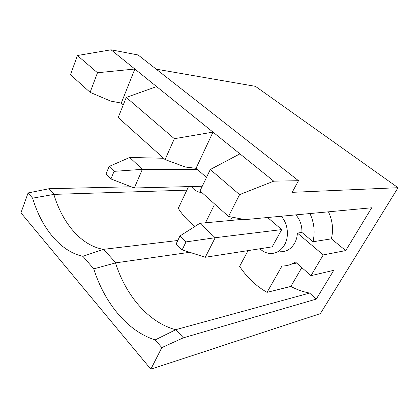 <?xml version="1.0" encoding="UTF-8"?>
<svg xmlns="http://www.w3.org/2000/svg" width="419" height="419" viewBox="0 0 419 419"><rect width="100%" height="100%" fill="white"/><g stroke="black" fill="none" stroke-linecap="round" stroke-linejoin="round"><path stroke-width="0.63" d="M155.192 339.919L175.928 329.622L183.323 337.834L161.834 347.592L155.192 339.919C127.303 331.193 104.53 302.858 93.746 268.862L82.894 256.308C60.357 251.463 41.591 228.125 32.609 198.161L28.089 192.939L49.06 188.712L131.184 186.785M28.089 192.939L20.95 212.836L150.85 369.197L320.367 313.616L398.05 187.702L292.158 192.337L298.496 180.699L273.759 181.165L239.579 194.636L228.496 216.45L244.937 219.635L371.711 207.772L345.727 250.578L323.259 254.914L297.396 233.064C297.197 236.855 296.238 240.286 294.526 243.345C290.938 249.221 286.109 252.023 280.039 251.756M398.05 187.702L255.454 86.345L156.208 69.166M298.496 180.699L138.108 54.973L111.045 49.803L77.405 55.523L70.502 74.755L90.116 92.342L110.606 101.063L121.253 103.095L123.28 104.865M32.609 198.161L54.156 194.374L49.06 188.712M93.746 268.862L115.801 262.844L103.624 249.321L82.894 256.308M175.514 329.669C148.295 322.295 125.836 295.489 115.544 263.027M189.739 252.301L115.801 262.844M248.069 250.609L239.616 266.39C246.969 277.462 256.109 286.109 267.044 292.342L281.982 265.981C286.769 266.049 291.268 264.735 295.474 262.032L310.966 275.671L323.259 254.914M175.928 329.622L309.604 293.07C303.052 291.839 296.799 289.629 290.844 286.439L267.044 292.342M309.604 293.07L316.282 299.087L333.744 270.323L310.966 275.671M183.323 337.834L316.282 299.087M186.837 190.158L54.156 194.374M177.792 240.496L103.624 249.321M328.438 211.82C332.581 220.52 333.566 229.523 331.398 238.835L345.727 250.578M290.844 286.439L301.806 267.605M230.44 220.483L232.142 217.157M331.398 238.835L312.993 241.753L301.926 232.456C302.104 225.563 300.077 219.703 295.84 214.874M312.993 241.753C315.203 232.037 314.187 222.636 309.945 213.554M301.926 232.456L297.396 233.064M259.911 248.766C262.891 251.562 266.222 253.128 269.904 253.469C276.027 253.752 280.903 250.897 284.522 244.9C289.424 236.51 287.895 223.374 281.222 216.241M205.478 222.798L214.224 205.09L215.67 204.943M188.508 186.607L178.285 208.374C182.972 215.649 188.555 221.646 195.034 226.375M191.446 186.534C193.751 189.65 196.527 191.556 199.774 192.258L201.764 192.473M163.614 158.262L129.696 157.455L109.097 166.474L106.007 174.037L110.935 178.944L134.3 187.99L202.267 186.256M197.511 169.606L142.36 169.344L114.068 171.35L109.097 166.474M114.068 171.35L110.935 178.944M134.3 187.99L142.36 169.344L129.696 157.455M243.209 219.299L199.842 223.317L179.966 235.96L176.153 243.905L182.15 249.876L205.284 257.266L272.193 246.854L281.715 229.596L215.188 237.72L205.284 257.266M199.842 223.317L215.188 237.72L186.031 241.904L182.15 249.876M186.031 241.904L179.966 235.96M281.715 229.596L267.605 217.513M161.834 347.592L150.85 369.197M296.631 263.053L291.792 264.022M215.727 204.996L214.224 205.09M103.226 249.336C81.103 245.429 62.504 223.243 53.889 194.505M239.579 194.636L210.291 169.512L200.031 190.923L228.496 216.45M77.405 55.523L97.48 72.744L90.116 92.342M210.291 169.512L239.925 153.852L156.622 86.597L126.26 97.428L118.2 117.53L165.081 159.576L185.339 167.029L196.029 168.312L206.494 177.441M126.26 97.428L174.367 138.699L165.081 159.576M239.925 153.852L273.759 181.165M111.045 49.803L134.855 69.025L97.48 72.744M196.029 168.312L213.004 132.116L174.367 138.699M156.622 86.597L134.855 69.025L121.253 103.095"/></g></svg>
